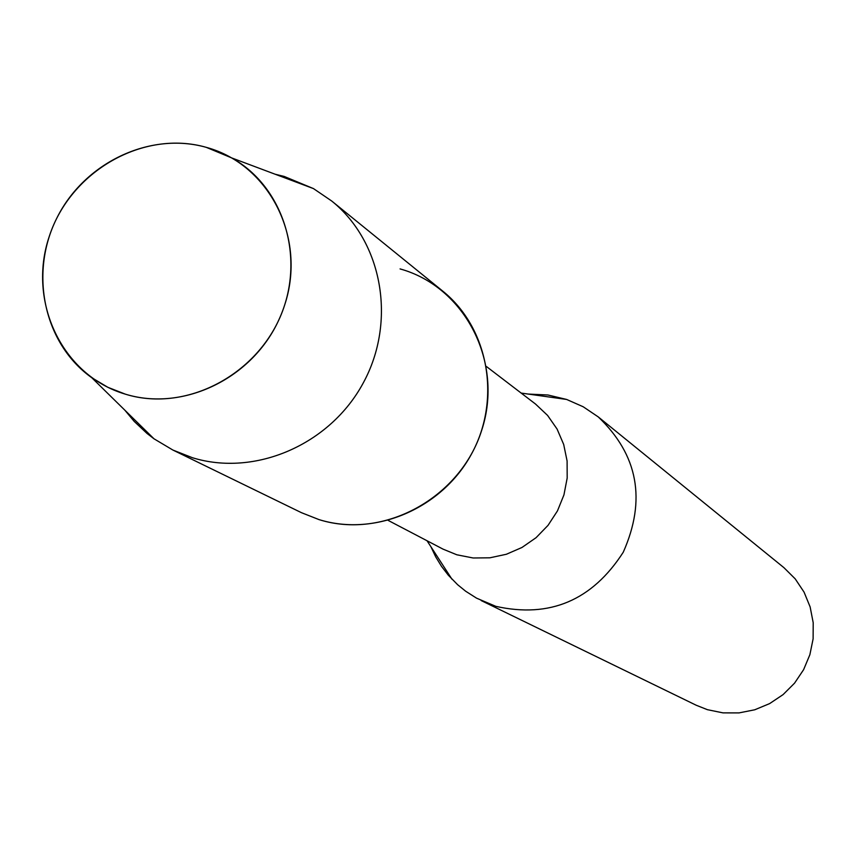 <?xml version="1.0" encoding="UTF-8"?>
<svg xmlns="http://www.w3.org/2000/svg" width="856" height="856" viewBox="0 0 856 856"><rect width="100%" height="100%" fill="white"/><g stroke="black" fill="none" stroke-linecap="round" stroke-linejoin="round"><path stroke-width="1.28" d="M206.285 147.35C143.401 129.31 70.385 171.125 49.231 236.534C27.146 301.676 62.199 375.57 125.308 394.145C188.074 413.705 263.434 371.9 284.674 304.971C306.855 238.321 269.469 164.416 206.285 147.35C149.832 131.332 84.134 162.779 56.753 218.269C28.944 273.556 44.041 343.877 91.785 377.721L107.845 387.297L125.308 394.145C183.291 412.036 252.927 378.32 279.291 318.892C306.245 259.71 284.47 187.304 231.858 157.986L206.285 147.35M388.25 520.448L443.066 549.145L456.826 554.784L473.133 557.984L489.867 557.812L506.378 554.26L521.989 547.466L536.07 537.686L548.065 525.317L557.481 510.861L563.943 494.886L567.186 478.044L567.1 460.999L563.687 444.457L557.085 429.059L547.583 415.417L535.546 404.064L486.39 366.486M430.921 546.738L435.693 556.839L441.503 566.34L448.276 575.157L457.596 584.68L465.632 591.207L476.557 598.162L495.817 606.337C549.766 618.407 592.245 600.377 623.243 552.248C646.441 499.99 638.105 454.878 598.226 416.893L583.203 406.771L566.64 399.452L547.926 394.99L528.238 394.07M481.158 600.548L696.228 705.248L707.398 709.678L723.01 712.877L738.995 712.909L754.746 709.785L769.63 703.6L783.08 694.612L794.561 683.152L803.602 669.681L809.872 654.712L813.114 638.854L813.2 622.719L810.14 606.936L804.062 592.127L795.213 578.87L783.936 567.667L598.226 416.893M124.794 410.12L134.199 421.398L147.018 433.446L153.994 438.796L172.923 450.063L301.494 512.701L318.978 519.592C383.531 540.018 460.517 498.053 481.768 430.065C503.981 362.356 465.022 286.792 400.062 268.912M172.923 450.063L192.375 457.703C255.024 477.124 330.095 444.66 363.233 382.985C396.799 321.546 382.579 241.852 331.689 201L313.478 188.598L284.181 176.432L275.161 174.228M318.978 519.592C375.249 537.119 442.306 508.443 471.72 453.616C501.509 398.992 488.509 327.859 442.745 291.115L331.689 201M427.037 540.757L452.011 579.277M521.176 393.075L566.64 399.452M91.785 377.721L153.994 438.796M231.858 157.986L313.478 188.598"/></g></svg>
